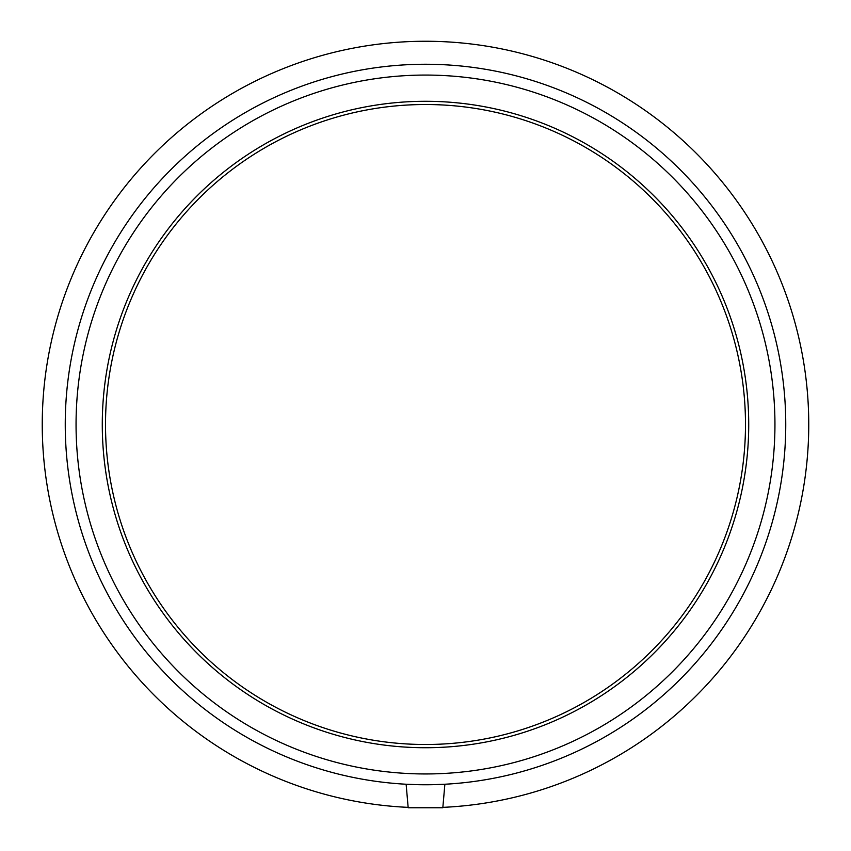 <?xml version="1.0" encoding="UTF-8"?>
<svg xmlns="http://www.w3.org/2000/svg" width="851" height="851" viewBox="0 0 851 851"><rect width="100%" height="100%" fill="white"/><g stroke="black" fill="none" stroke-linecap="round" stroke-linejoin="round"><path stroke-width="1.28" d="M432.904 784.686L444.871 784.239L442.818 807.759L408.182 807.759L406.129 784.239L418.096 784.686M444.871 784.239L437.042 784.569M413.958 784.569L406.129 784.239M425.5 747.731A323.22 323.22 0 0 0 705.415 262.895A323.22 323.22 0 0 0 145.585 262.895A323.22 323.22 0 0 0 425.5 747.731M446.275 747.061L440.275 747.391M410.725 747.391L404.725 747.061M442.85 807.365A383.248 383.248 0 0 0 754.475 227.898A383.248 383.248 0 0 0 96.525 227.898A383.248 383.248 0 0 0 408.15 807.365M425.5 784.76A360.25 360.25 0 0 0 737.487 244.386A360.25 360.25 0 0 0 113.513 244.386A360.25 360.25 0 0 0 425.5 784.76M425.5 773.953A349.442 349.442 0 0 0 728.126 249.79A349.442 349.442 0 0 0 122.874 249.79A349.442 349.442 0 0 0 425.5 773.953M425.5 744.497A319.987 319.987 0 0 0 702.618 264.512A319.987 319.987 0 0 0 148.382 264.512A319.987 319.987 0 0 0 425.5 744.497"/></g></svg>
